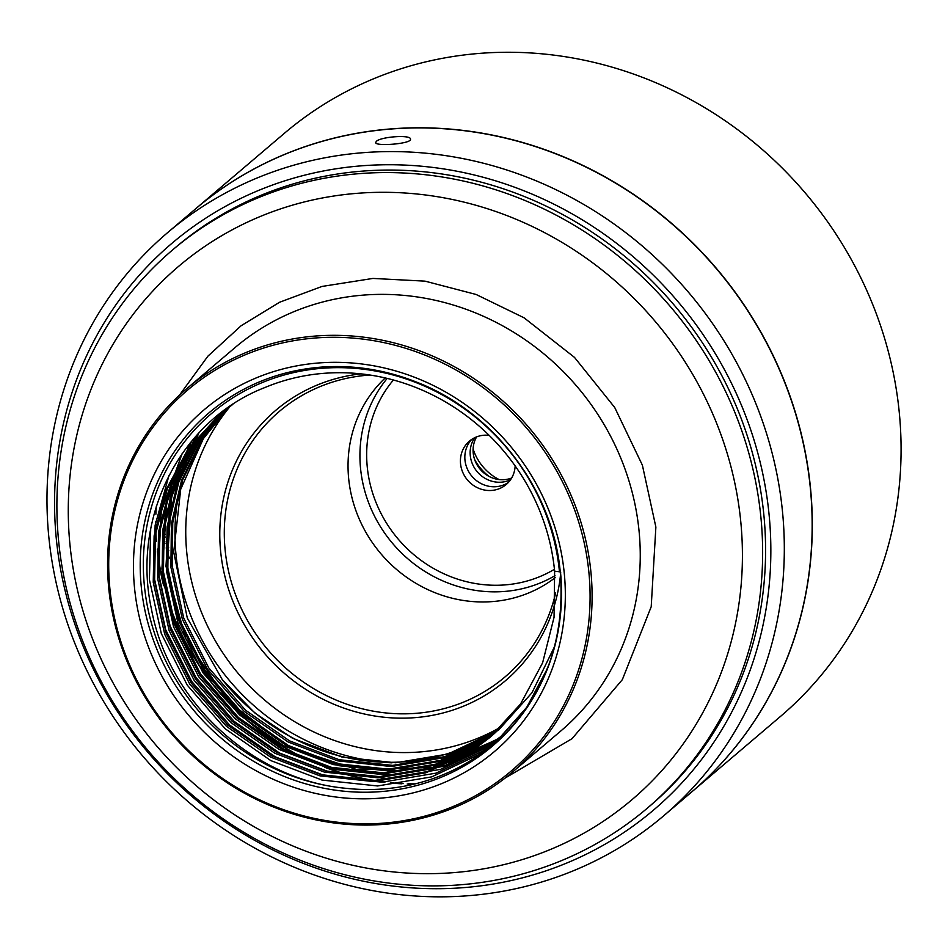 <?xml version="1.0" encoding="UTF-8"?>
<svg xmlns="http://www.w3.org/2000/svg" width="948" height="948" viewBox="0 0 948 948"><rect width="100%" height="100%" fill="white"/><g stroke="black" fill="none" stroke-linecap="round" stroke-linejoin="round"><path stroke-width="1.42" d="M438.142 873.499A349.99 327.404 49.6 0 1 98.426 372.043A349.99 327.404 49.6 0 1 679.479 353.391A349.99 327.404 49.6 0 1 438.142 873.499M444.091 885.705A366.402 342.749 49.6 0 1 87.228 652.141A366.402 342.749 49.6 0 1 172.358 250.142A366.402 342.749 49.6 0 1 670.829 307.14A366.402 342.749 49.6 0 1 647.176 808.3A366.402 342.749 49.6 0 1 444.091 885.705M172.358 250.142L175.309 247.629A366.402 342.749 49.6 0 1 673.779 304.64A366.402 342.749 49.6 0 1 650.115 805.8L647.176 808.3M186.851 388.585L234.997 347.632A251.564 235.317 49.6 0 1 485.08 317.023A251.564 235.317 49.6 0 1 639.106 531.508A251.564 235.317 49.6 0 1 560.979 730.849L512.832 771.802A251.564 235.317 49.6 0 1 170.604 732.674A251.564 235.317 49.6 0 1 186.851 388.585A251.564 235.317 49.6 0 1 436.933 357.977A251.564 235.317 49.6 0 1 590.96 572.462A251.564 235.317 49.6 0 1 512.832 771.802M414.098 784.115A251.564 235.317 49.6 0 1 407.178 784.02M401.774 783.806A251.564 235.317 49.6 0 1 390.28 782.941M383.359 782.159A251.564 235.317 49.6 0 1 324.891 767.335M309.498 760.817A251.564 235.317 49.6 0 1 168.543 602.418M163.672 585.757A251.564 235.317 49.6 0 1 157.321 551.333M156.384 541.284A251.564 235.317 49.6 0 1 155.721 521.436M155.875 514.195A251.564 235.317 49.6 0 1 156.278 506.635M157.344 549.105A251.279 235.068 -130.4 0 0 163.151 582.605M167.666 598.84A251.279 235.068 -130.4 0 0 312.864 762.062M327.866 768.188A251.279 235.068 -130.4 0 0 384.983 782.1M391.844 782.835A251.279 235.068 -130.4 0 0 403.101 783.605M408.458 783.783A251.279 235.068 -130.4 0 0 415.212 783.842M508.329 482.496A28.44 26.603 49.6 0 1 471.962 476.323A28.44 26.603 49.6 0 1 471.689 439.434M515.155 465.906A28.44 26.603 49.6 0 1 506.232 484.499A28.44 26.603 49.6 0 1 467.542 480.079A28.44 26.603 49.6 0 1 469.379 441.176A28.44 26.603 49.6 0 1 489.156 435.345M501.065 727.14A210.539 196.947 49.6 0 1 222.282 679.633L255.083 713.18L292.565 738.255L342.121 757.096L395.743 762.773L447.966 754.015L493.635 732.401L500.568 727.637M490.578 736.892L472.91 750.034L427.24 771.648L375.017 780.405L321.384 774.729L271.839 755.888L227.793 725.173L191.117 682.963L166.066 633.145L154.583 581.1L155.484 534.648L167.31 488.753L189.766 447.29L220.813 413.541M492.77 734.984L477.318 746.277L431.66 767.892L379.425 776.649L325.804 770.961L276.247 752.131L232.213 721.404L195.537 679.206L170.486 629.389L159.003 577.344L159.892 530.927L171.695 485.068L194.115 443.617L225.126 409.88M494.915 733.041L481.738 742.521L436.08 764.124L383.845 772.893L330.224 767.205L280.667 748.375L236.633 717.648L199.945 675.45L174.906 625.633L163.423 573.587L164.087 528.925L174.847 484.641L195.525 444.197L224.451 410.603M497.048 731.062L486.158 738.765L440.488 760.367L388.265 769.136L334.644 763.448L285.087 744.618L241.041 713.891L204.365 671.694L179.314 621.876L167.832 569.831L168.412 525.915L178.734 482.319L198.701 442.313L226.738 408.825M499.134 729.048L490.578 735.008L444.908 756.611L392.685 765.38L339.052 759.692L289.507 740.862L245.461 710.135L208.785 667.937L183.734 618.12L172.252 566.075L172.737 522.905L182.644 479.984L201.888 440.453L229.061 407.071M232.888 404.322L219.332 414.797L188.332 448.546L165.924 489.986L154.121 535.845L153.232 582.25L164.715 634.307L189.754 684.124L226.442 726.322L270.476 757.037L320.033 775.879L373.654 781.567L425.889 772.798L471.547 751.195L489.903 737.461L520.559 703.997L542.6 662.865L554.047 617.314L554.627 571.182A210.539 196.947 -130.4 0 0 265.061 387.471C181.447 419.561 131.262 515.996 151.384 608.77C168.353 701.899 253.934 780.879 347.845 788.487A216.559 202.576 49.6 0 1 143.373 568.693A216.559 202.576 49.6 0 1 339.704 367.658A216.559 202.576 49.6 0 1 559.462 571.786A4.373 0.924 174.5 0 1 560.706 572.308M492.095 735.565L475.967 747.439L430.297 769.041L378.074 777.81L324.453 772.122L274.896 753.281L230.85 722.566L194.174 680.368L169.123 630.55L157.641 578.493L158.541 532.041L170.367 486.134L192.835 444.671L227.117 408.256M554.616 646.453L531.994 692.715L498.624 730.043M494.264 733.634L480.387 743.682L434.717 765.285L382.494 774.042L328.861 768.366L279.316 749.524L235.27 718.809L198.594 676.611L173.543 626.794L162.061 574.737L162.76 529.849L173.65 485.364L194.553 444.778L223.752 411.159M496.397 731.666L484.795 739.926L439.137 761.528L386.903 770.286L333.281 764.609L283.725 745.768L239.69 715.053L203.014 672.855L177.963 623.026L166.481 570.98L167.085 526.839L177.537 483.03L197.717 442.894L226.027 409.37M498.494 729.676L489.215 736.158L443.557 757.772L391.323 766.529L337.701 760.853L288.145 742.011L244.11 711.296L207.422 669.087L182.383 619.269L170.901 567.224L171.41 523.829L181.447 480.707L200.905 441.021L228.338 407.604M489.002 476.394A49.213 46.037 49.6 0 1 474.616 459.484M510.545 479.735A28.44 26.603 49.6 0 1 477.259 471.808A28.44 26.603 49.6 0 1 474.77 437.68M511.636 478.029A28.44 26.603 49.6 0 1 480.198 469.307A28.44 26.603 49.6 0 1 476.631 436.874M109.85 588.258A249.917 233.789 -130.4 0 0 372.813 823.729A249.917 233.789 -130.4 0 0 588.945 572.888A249.917 233.789 -130.4 0 0 325.982 337.417A249.917 233.789 -130.4 0 0 109.85 588.258M555.173 577.664A131.251 122.778 49.6 0 1 380.93 553.774A131.251 122.778 49.6 0 1 385.255 377.944M555.658 592.915A174.231 162.985 49.6 0 1 543.062 628.157A174.231 162.985 49.6 0 1 267.952 649.854A174.231 162.985 49.6 0 1 333.483 381.783A174.231 162.985 49.6 0 1 369.981 375.029M560.517 574.891A177.383 165.936 49.6 0 1 388.597 717.648A177.383 165.936 49.6 0 1 220.351 548.205A177.383 165.936 49.6 0 1 360.927 373.856M205.017 434.907L180.713 489.239L173.709 552.139L187.301 618.037L222.282 679.633M554.627 571.182L559.462 571.786M547.553 668.316L526.733 707.303L496.183 741.751C443.593 787.326 384.592 792.338 347.845 788.487M163.601 528.166A328.115 306.939 -130.4 0 0 165.165 534.779M166.232 538.974A328.115 306.939 -130.4 0 0 168.673 547.826M168.815 550.812A328.115 306.939 49.6 0 1 166.184 541.498M165.059 537.22A328.115 306.939 49.6 0 1 163.814 532.124M195.525 208.892A382.802 358.095 49.6 0 1 195.596 208.833A382.802 358.095 49.6 0 1 716.392 268.391A382.802 358.095 49.6 0 1 691.661 791.995A382.802 358.095 49.6 0 1 691.59 792.054M691.661 791.995L780.453 716.463A382.802 358.095 -130.4 0 0 869.387 296.463A382.802 358.095 -130.4 0 0 496.551 52.448A382.802 358.095 -130.4 0 0 284.376 133.312L195.596 208.833M499.122 479.57A49.213 46.037 49.6 0 1 473.111 448.985M169.348 558.242A330.852 309.498 49.6 0 1 166.184 547.885M164.928 543.441A330.852 309.498 49.6 0 1 164.668 542.493M376.309 141.418L375.681 142.52C374.97 146.667 412.036 143.823 410.484 139.166C411.148 134.426 380.492 136.725 376.309 141.418M663.695 815.79L691.519 792.113A382.802 358.095 -130.4 0 0 810.41 488.765A382.802 358.095 -130.4 0 0 576.005 162.381A382.802 358.095 -130.4 0 0 195.454 208.963L167.618 232.627A382.802 358.095 -130.4 0 0 142.899 756.231A382.802 358.095 -130.4 0 0 663.695 815.79A382.802 358.095 -130.4 0 0 782.574 512.441A382.802 358.095 -130.4 0 0 548.181 186.057A382.802 358.095 -130.4 0 0 167.618 232.627M769.148 515.274A371.865 347.857 -130.4 0 0 204.318 219.107A371.865 347.857 -130.4 0 0 264.658 845.77A371.865 347.857 -130.4 0 0 769.148 515.274M564.309 573.67A224.214 209.745 49.6 0 1 260.131 772.94A224.214 209.745 49.6 0 1 223.752 395.103A224.214 209.745 49.6 0 1 564.309 573.67M391.986 762.844A221.477 207.185 49.6 0 1 176.304 509.36M501.67 726.535A212.731 198.997 49.6 0 1 238.706 674.04A212.731 198.997 49.6 0 1 230.376 406.111M554.438 569.286A125.776 117.659 49.6 0 1 398.184 539.08A125.776 117.659 49.6 0 1 393.408 379.994M555.03 575.661A131.251 122.778 49.6 0 1 392.816 543.654A131.251 122.778 49.6 0 1 387.199 378.406M549.176 663.956L541.225 682.596M495.164 742.64L478.953 754.513L431.684 776.886L377.612 785.963L322.107 780.086L270.808 760.592L225.221 728.799L187.242 685.131L161.314 633.572L149.417 579.702L150.685 529.174M497.653 740.435L483.373 750.757L436.104 773.13L382.032 782.207L326.527 776.329L275.228 756.836L229.629 725.042L191.662 681.375L165.734 629.816L153.837 575.946L155.128 525.275L168.981 475.493M499.892 738.385L487.793 747L440.524 769.373L386.452 778.45L330.935 772.573L279.636 753.079L234.049 721.286L196.082 677.619L170.142 626.059L158.257 572.189L161.231 511.636L182.123 453.654M502.037 736.359L492.202 743.244L444.932 765.617L390.872 774.694L335.355 768.816L284.056 749.323L238.469 717.529L200.502 673.862L174.562 622.303L162.677 568.433L166.67 502.973L191.543 441.27M504.146 734.309L496.622 739.487L449.352 761.86L395.28 770.937L339.775 765.06L288.476 745.566L242.889 713.773L204.91 670.094L178.982 618.534L167.085 564.676L171.695 496.574L198.843 432.975M560.541 572.592A218.751 204.626 49.6 0 1 492.605 745.934A218.751 204.626 49.6 0 1 195.015 711.901A218.751 204.626 49.6 0 1 209.141 412.7C241.491 385.587 279.198 370.36 322.284 367.03C354.185 364.897 385.469 369.862 416.125 381.937C494.157 411.882 553.371 490.317 560.339 572.947C565.446 643.301 542.872 700.963 492.605 745.934M501.67 736.715L491.443 743.896L444.174 766.268L390.102 775.346L334.597 769.468L283.298 749.975L237.699 718.181L199.732 674.502L173.804 622.943L161.907 569.084L165.77 504.265L190.098 443.036M503.779 734.664L495.851 740.139L448.594 762.512L394.522 771.589L339.005 765.711L287.706 746.218L242.119 714.425L204.152 670.746L178.212 619.186L166.327 565.316L170.853 497.57L197.682 434.22M219.272 414.845L220.635 413.695M194.98 437.241L170.012 498.79L165.983 566.359L185.607 638.419L227.781 700.963L287.481 746.538L357.597 769.823L432.525 767.442L499.999 738.279M179.468 395.15L207.92 356.14L241.1 325.756L279.542 302.27L321.976 286.45L372.92 278.428L425.024 281.141L476.109 294.473L524.09 317.817L574.5 357.396L614.719 407.498L642.389 465.184L655.874 527.076L651.205 606.744L622.338 679.657L572.023 738.682L505.166 778.035"/></g></svg>
